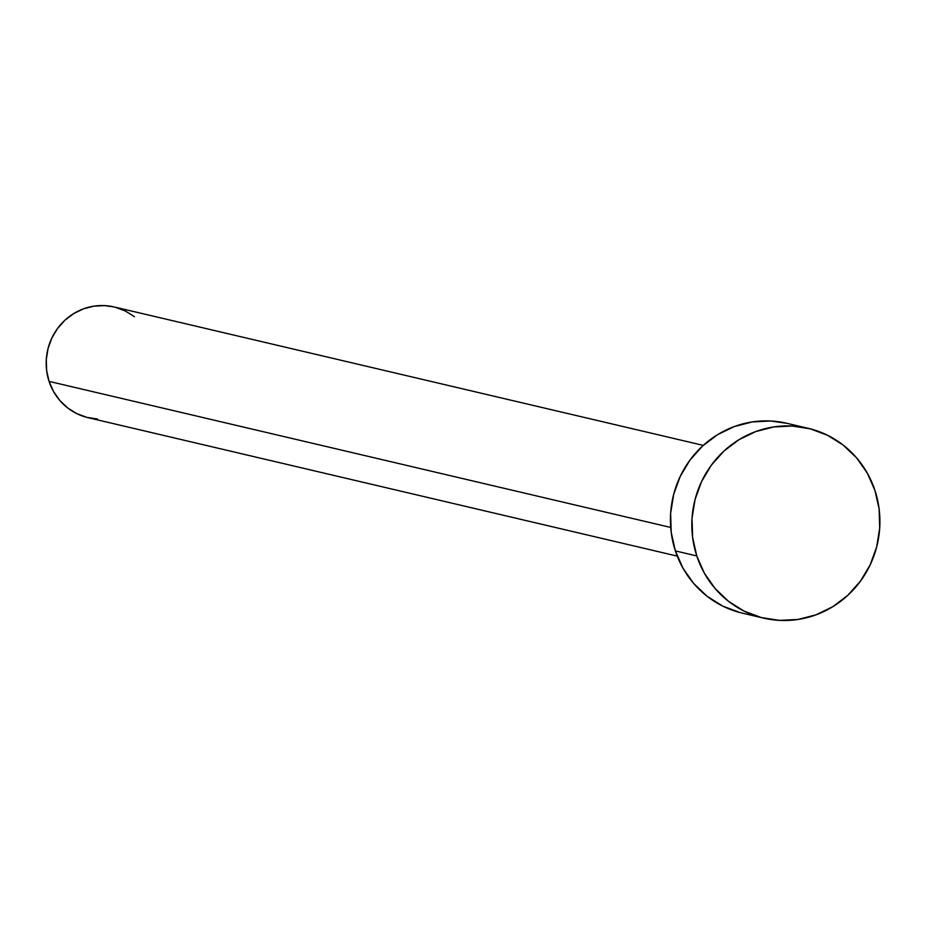<?xml version="1.0" encoding="UTF-8"?>
<svg xmlns="http://www.w3.org/2000/svg" width="926" height="926" viewBox="0 0 926 926"><rect width="100%" height="100%" fill="white"/><g stroke="black" fill="none" stroke-linecap="round" stroke-linejoin="round"><path stroke-width="1.39" d="M703.262 445.383L114.048 306.934A56.868 54.75 103.2 0 0 60.607 324.656A56.868 54.75 103.2 0 0 49.066 381.385L670.702 527.45L49.066 381.385A56.868 54.75 103.2 0 0 88.028 417.661L677.242 556.109M696.78 555.936A97.485 93.85 -76.8 0 1 716.539 458.671A97.485 93.85 -76.8 0 1 808.167 428.31A97.485 93.85 -76.8 0 1 874.954 490.479A97.485 93.85 -76.8 0 1 855.184 587.744A97.485 93.85 -76.8 0 1 763.568 618.117A97.485 93.85 -76.8 0 1 696.78 555.936L675.378 550.912L696.78 555.936L692.613 537.427L692.023 518.375L695.056 499.508L701.561 481.555L711.318 465.199L723.935 451.078L738.936 439.723L755.732 431.574L773.696 426.955L792.124 426.029L810.308 428.842L827.555 435.278L843.204 445.093L856.643 457.907L867.361 473.232L874.954 490.479L879.121 508.987L879.7 528.04L876.679 546.907L870.162 564.86L860.404 581.215L847.788 595.337L832.787 606.692L815.991 614.841L798.027 619.459L779.599 620.385L761.415 617.584L744.168 611.148L728.53 601.333L715.08 588.508L704.362 573.182L696.78 555.936M808.167 428.31L786.764 423.275A97.485 93.85 103.2 0 0 695.148 453.647A97.485 93.85 103.2 0 0 675.378 550.912A97.485 93.85 103.2 0 0 742.166 613.081L763.568 618.117M740.013 612.549L722.766 606.113L707.128 596.298L693.69 583.484L682.96 568.159L675.378 550.912L671.211 532.404L670.621 513.351L673.653 494.484L680.17 476.531L689.916 460.176L702.533 446.043L717.534 434.688L734.341 426.55L752.294 421.92L770.721 420.994L786.938 423.321M97.392 418.992L86.778 417.348L76.719 413.598L67.586 407.868L59.75 400.391L53.5 391.455L49.066 381.385L46.636 370.597L46.3 359.485L48.059 348.477L51.868 338.002L57.551 328.464L64.913 320.222L73.663 313.601L83.467 308.844L93.943 306.147L104.684 305.615L114.141 306.957M115.299 307.247L125.357 311.009L134.49 316.727"/></g></svg>
